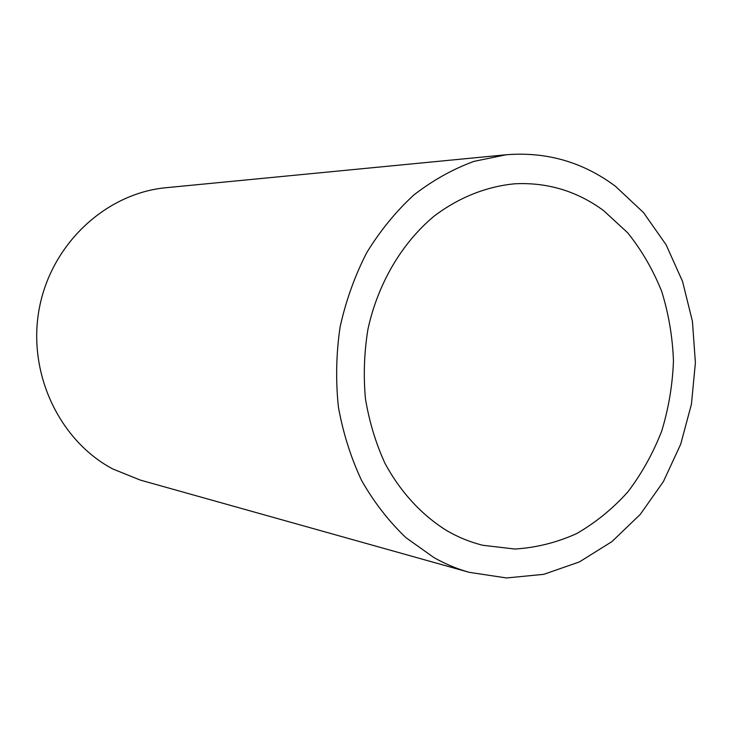 <?xml version="1.0" encoding="UTF-8"?>
<svg xmlns="http://www.w3.org/2000/svg" width="732" height="732" viewBox="0 0 732 732"><rect width="100%" height="100%" fill="white"/><g stroke="black" fill="none" stroke-linecap="round" stroke-linejoin="round"><path stroke-width="1.1" d="M446.959 530.746C421.797 515.154 400.367 491.977 384.849 463.054C375.662 442.878 369.184 421.394 365.433 398.611C363.337 375.443 364.179 352.312 367.949 329.217C377.868 283.604 401.767 243.161 433.957 216.269C458.772 197.42 486.652 186.395 515.026 183.778C547.554 182.231 577.054 191.153 603.516 210.532L627.663 232.767C641.708 250.262 653.045 269.815 661.701 291.428C668.673 313.845 672.589 337.031 673.458 360.968C672.562 384.95 668.636 408.346 661.673 431.157C653.063 453.264 641.808 473.494 627.91 491.84C612.675 508.786 595.555 522.721 576.542 533.646C556.732 542.586 536.144 547.719 514.788 549.027L482.983 545.303C470.502 542.256 458.488 537.407 446.959 530.746M469.185 572.323L140.334 480.091L112.774 468.965C58.953 440.444 26.81 372.103 39.446 307.632C51.826 243.088 106.561 193.138 166.255 187.694L506.196 154.754C546.539 151.551 582.937 162.047 615.392 186.23L643.455 212.527L666.083 244.744L682.572 281.5L692.426 321.339L695.4 362.761L691.429 404.256L680.659 444.333L663.43 481.519L640.271 514.395L611.934 541.607L579.378 561.938L543.775 574.327L506.517 577.96L469.185 572.323C457.006 568.901 445.23 563.969 433.866 557.537L406.022 537.727C388.948 521.477 374.189 502.481 361.736 480.741C350.875 457.71 343.098 433.124 338.394 406.983C335.604 380.356 336.171 353.693 340.096 326.994C345.907 300.733 354.773 275.982 366.695 252.732C380.164 230.745 395.875 211.511 413.818 195.005C432.74 180.346 452.797 169.129 473.979 161.369L506.196 154.754"/></g></svg>
